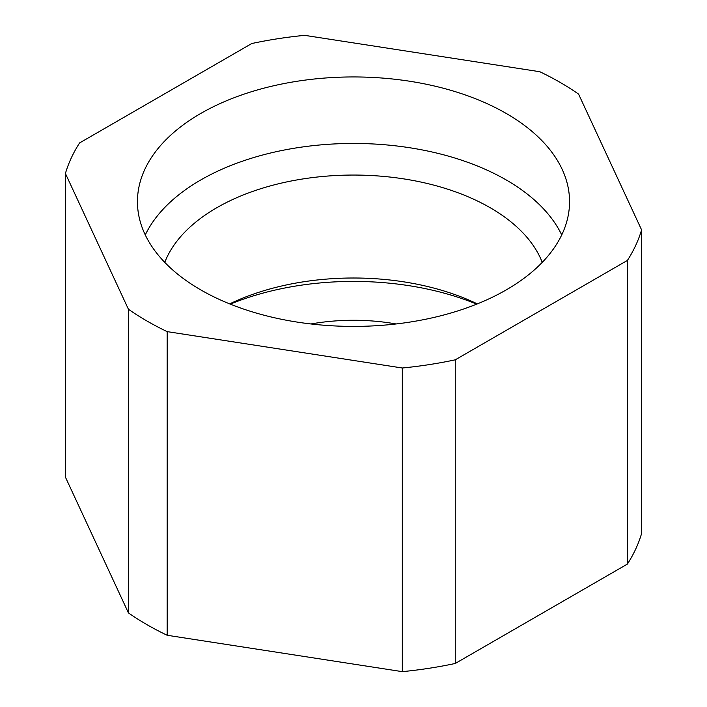 <?xml version="1.0" encoding="UTF-8"?>
<svg xmlns="http://www.w3.org/2000/svg" width="707" height="707" viewBox="0 0 707 707"><rect width="100%" height="100%" fill="white"/><g stroke="black" fill="none" stroke-linecap="round" stroke-linejoin="round"><path stroke-width="1.06" d="M65.415 173.489L65.415 477.128L128.427 612.898L128.427 309.251L65.415 173.489A292.194 168.699 180 0 1 79.591 142.929L251.745 43.534A292.194 168.699 180 0 1 304.673 35.35L539.83 71.725A292.194 168.699 180 0 1 560.112 82.392A292.194 168.699 180 0 1 578.573 94.102L641.585 229.872L641.585 533.511A292.194 168.699 180 0 1 627.409 564.071L627.409 260.423A292.194 168.699 180 0 0 641.585 229.872M230.296 304.143A212.507 122.691 180 0 1 476.704 304.143M396.114 323.965A145.218 83.841 0 0 0 310.886 323.965M402.327 671.65L402.327 368.002A292.194 168.699 180 0 0 455.255 359.819L455.255 663.466A292.194 168.699 180 0 1 402.327 671.65L167.17 635.275A292.194 168.699 180 0 1 128.427 612.898M402.327 368.002L167.17 331.627L167.17 635.275M167.17 331.627A292.194 168.699 180 0 1 128.427 309.251M229.669 303.895A193.382 111.644 180 0 1 477.331 303.895M455.255 663.466L627.409 564.071M455.255 359.819L627.409 260.423M200.726 113.474A216.05 124.732 180 0 1 436.175 86.44A216.05 124.732 180 0 1 569.55 201.681A216.05 124.732 180 0 1 506.274 289.879A216.05 124.732 180 0 1 270.825 316.913A216.05 124.732 180 0 1 137.45 201.681A216.05 124.732 180 0 1 200.726 113.474M561.729 234.936A216.05 124.732 0 0 0 506.274 179.985A216.05 124.732 0 0 0 200.726 179.985A216.05 124.732 0 0 0 145.271 234.936M164.758 262.377A193.382 111.644 180 0 1 216.757 207.752A193.382 111.644 180 0 1 490.243 207.752A193.382 111.644 180 0 1 542.242 262.377"/></g></svg>
